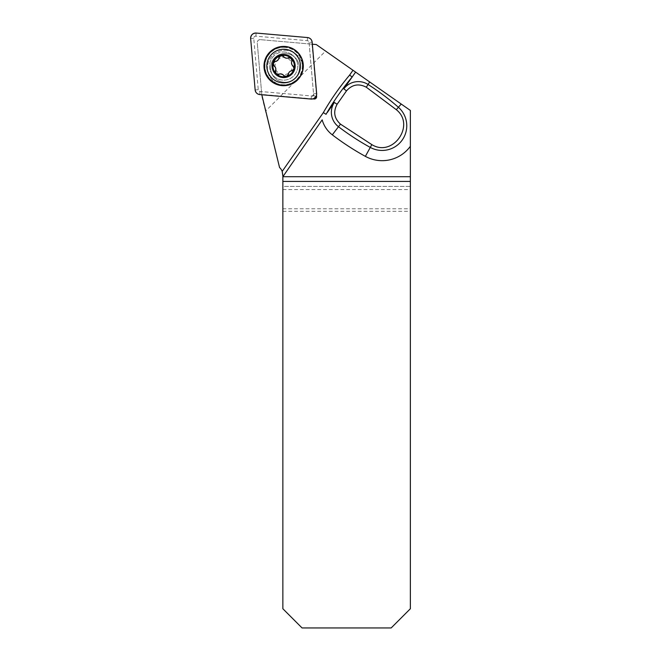<?xml version="1.0" encoding="UTF-8"?>
<svg xmlns="http://www.w3.org/2000/svg" width="661" height="661" viewBox="0 0 661 661"><rect width="100%" height="100%" fill="white"/><g stroke="black" fill="none" stroke-linecap="round" stroke-linejoin="round"><path stroke-width="0.5" stroke-dasharray="3.31 2.48" d="M283.652 49.261A16.798 16.798 0 0 0 275.249 80.609A16.798 16.798 0 0 0 299.879 70.405A16.798 16.798 0 0 0 283.652 49.261M265.507 111.164L262.004 97.134L257.253 42.775L261.525 91.582L312.62 96.052A0.975 0.958 45 0 0 313.653 95.027L309.183 43.923L260.368 39.66L316.255 44.543L325.592 51.079L265.507 111.164L279.553 167.497A10.237 10.237 0 0 1 282.858 175.033L282.858 186.377L410.365 186.377L410.365 110.445L325.592 51.079M309.183 43.923L312.331 44.204M312.017 44.171L316.495 95.316M312.917 98.902L261.773 94.424L261.525 91.582M260.368 39.66A2.884 2.884 0 0 0 257.253 42.775C257.336 40.784 258.377 39.743 260.368 39.66M282.858 211.33L410.365 211.33L410.365 608.748L391.172 627.95L302.052 627.95L282.858 608.748L282.858 186.377L410.365 186.377L410.365 208.777L282.858 208.777M410.365 211.33L410.365 208.777M355.61 72.099L350.834 78.923M313.653 95.027L315.338 96.704L314.305 97.737L312.62 96.052M283.652 51.979A14.079 14.079 0 0 1 295.847 73.098A14.079 14.079 0 0 1 271.456 73.098A14.079 14.079 0 0 1 283.652 51.979A14.079 14.079 0 0 0 271.456 73.098A14.079 14.079 0 0 0 295.847 73.098A14.079 14.079 0 0 0 283.652 51.979M275.356 70.851A2.52 1.231 -135 0 0 275.207 70.942A2.52 1.231 -135 0 0 275.042 71.14A2.52 1.231 -135 0 0 274.968 71.388A2.52 1.231 -135 0 0 275.001 71.909M280.363 73.867A2.52 1.231 15 0 1 280.933 73.916M288.386 73.842A2.52 1.231 -45 0 1 288.444 73.528A2.52 1.231 -45 0 1 288.56 73.222A2.52 1.231 -45 0 1 288.708 72.925A2.52 1.231 -45 0 1 289.014 72.446M289.931 71.504A2.52 1.231 -45 0 1 290.402 71.173A2.52 1.231 -45 0 1 290.832 70.958A2.52 1.231 -45 0 1 291.187 70.834A2.52 1.231 -45 0 1 291.468 70.785M283.66 75.635A2.52 1.231 165 0 0 286.428 76.42A2.52 1.231 165 0 0 288.436 74.354M292.517 65.637A2.52 1.231 -105 0 1 292.311 65.389A2.52 1.231 -105 0 1 292.121 65.109A2.52 1.231 -105 0 1 291.865 64.613M291.509 63.34A2.52 1.231 -105 0 1 291.46 62.77A2.52 1.231 -105 0 1 291.484 62.283M291.947 70.843A2.52 1.231 105 0 0 294.013 68.835A2.52 1.231 105 0 0 293.228 66.059M288.031 58.061A2.52 1.231 -165 0 1 287.725 58.168A2.52 1.231 -165 0 1 287.403 58.226A2.52 1.231 -165 0 1 287.072 58.251A2.52 1.231 -165 0 1 286.502 58.218M285.23 57.895A2.52 1.231 -165 0 1 284.709 57.647A2.52 1.231 -165 0 1 284.304 57.383M291.947 61.266A2.52 1.231 45 0 0 291.237 58.474A2.52 1.231 45 0 0 288.444 57.763M278.851 58.581A2.52 1.231 135 0 1 278.744 58.895A2.52 1.231 135 0 1 278.595 59.193A2.52 1.231 135 0 1 278.289 59.664M283.643 56.482A2.52 1.231 -15 0 0 280.875 55.698A2.52 1.231 -15 0 0 278.868 57.763M275.356 61.275A2.52 1.231 -75 0 0 273.29 63.282A2.52 1.231 -75 0 0 274.075 66.05M285.007 50.269A17.599 17.599 0 0 1 300.251 76.668A17.599 17.599 0 0 1 269.771 76.668A17.599 17.599 0 0 1 285.007 50.269A17.599 17.599 0 0 1 300.251 76.668A17.599 17.599 0 0 1 269.771 76.668A17.599 17.599 0 0 1 285.007 50.269M283.652 77.254A11.196 11.196 0 0 1 275.728 58.135A11.196 11.196 0 0 1 293.996 61.77A11.196 11.196 0 0 1 283.652 77.254M285.007 53.467A14.402 14.402 0 0 1 297.475 75.065A14.402 14.402 0 0 1 272.539 75.065A14.402 14.402 0 0 1 285.007 53.467A14.402 14.402 0 0 1 297.475 75.065A14.402 14.402 0 0 1 272.539 75.065A14.402 14.402 0 0 1 285.007 53.467M277.546 59.944A8.643 8.643 0 0 1 291.997 63.82A8.643 8.643 0 0 1 281.412 74.404A8.643 8.643 0 0 1 277.546 59.944M275.728 58.135A11.196 11.196 0 0 0 280.751 76.874A11.196 11.196 0 0 0 294.467 63.159A11.196 11.196 0 0 0 275.728 58.135M273.695 56.102A14.079 14.079 0 0 0 280.008 79.659A14.079 14.079 0 0 0 297.252 62.415A14.079 14.079 0 0 0 273.695 56.102A14.079 14.079 0 0 1 293.608 56.102A14.079 14.079 0 0 1 293.608 76.015A14.079 14.079 0 0 1 273.695 76.015A14.079 14.079 0 0 1 273.695 56.102M309.051 42.444L313.545 93.829A1.958 1.958 0 0 1 311.422 95.952L260.037 91.458A1.958 1.958 0 0 1 258.253 89.673L253.758 38.288A1.958 1.958 0 0 1 255.881 36.165L307.266 40.66A1.958 1.958 0 0 1 309.051 42.444L312.157 42.172M282.858 189.575L410.365 189.575M315.338 96.704L315.917 96.655M314.248 98.324L314.305 97.737M283.652 85.319A19.26 19.26 0 0 0 300.334 56.425A19.26 19.26 0 0 0 266.97 56.425A19.26 19.26 0 0 0 283.652 85.319M283.652 47.361A18.69 18.69 0 0 1 302.341 66.059A18.69 18.69 0 0 1 283.652 84.748A18.69 18.69 0 0 1 264.954 66.059A18.69 18.69 0 0 1 283.652 47.361M316.652 93.556L313.545 93.829M255.881 36.165L256.154 33.058M307.539 37.553L307.266 40.66M258.253 89.673L255.146 89.946M250.651 38.561L253.758 38.288M311.422 95.952L311.149 99.059M259.765 94.564L260.037 91.458M297.252 79.659A19.235 19.235 0 0 1 265.069 71.033A19.235 19.235 0 0 1 288.634 47.476A19.235 19.235 0 0 1 297.252 79.659M297.004 79.411A18.88 18.88 0 0 0 288.535 47.815A18.88 18.88 0 0 0 265.416 70.942A18.88 18.88 0 0 0 297.004 79.411"/><path stroke-width="0.99" d="M283.652 85.533A19.483 19.483 0 0 0 300.524 56.317A19.483 19.483 0 0 0 266.78 56.317A19.483 19.483 0 0 0 283.652 85.533M312.331 44.204L316.255 44.543L410.365 110.445L410.365 146.279A34.851 34.851 0 0 1 365.368 156.36A265.086 265.086 0 0 1 332.301 134.836A28.299 28.299 0 0 1 322.18 119.848L282.858 176.702L410.365 176.702L410.365 146.279M316.495 95.316L316.611 96.597A2.231 2.231 0 0 1 314.19 99.01L312.917 98.902M282.858 176.008L282.181 171.389A10.237 10.237 0 0 0 279.553 167.497L261.797 94.738M410.365 181.428L282.858 181.428L282.858 608.748L302.052 627.95L391.172 627.95L410.365 608.748L410.365 176.702M352.082 77.139L352.156 77.015A255.733 255.733 0 0 0 326.038 114.312L326.129 114.213M282.181 171.389L323.345 112.601A258.922 258.922 0 0 1 349.628 75.073L352.156 77.015M371.821 144.61L340.465 124.128C334.177 118.385 333.061 111.767 337.11 104.264L346.496 90.863C352.156 84.492 358.758 83.278 366.31 87.219L396.286 109.676C415.81 124.962 392.89 157.739 371.821 144.61L370.284 147.42A24.655 24.655 0 0 0 398.393 107.272A254.89 254.89 0 0 0 368.078 84.476A18.103 18.103 0 0 0 343.819 88.855L355.61 72.099M327.377 112.42L334.309 102.438L337.11 104.264M282.858 181.428L282.858 176.702M323.345 112.601L326.038 114.312M271.77 54.177A16.798 16.798 0 0 0 279.306 82.286A16.798 16.798 0 0 0 299.879 61.713A16.798 16.798 0 0 0 271.77 54.177M275.001 71.909A2.52 1.231 -135 0 0 276.067 73.644A2.52 1.231 -135 0 0 278.859 74.346L278.95 74.263A2.52 1.231 15 0 1 279.248 74.065M275.744 68.48A2.52 1.231 -105 0 1 275.447 70.76L276.067 73.644L278.95 74.263C280.826 73.511 282.379 73.933 283.619 75.511L283.619 75.511A2.52 1.231 15 0 0 280.933 73.916M279.512 73.966A2.52 1.231 15 0 1 280.363 73.867M275.356 70.851L275.447 70.76C276.191 68.884 275.777 67.331 274.199 66.083L274.199 66.083A2.52 1.231 -105 0 1 275.695 68.265M291.468 70.785A2.52 1.231 -45 0 1 291.823 70.81C289.832 71.099 288.692 72.239 288.403 74.23A2.52 1.231 -45 0 1 288.386 73.842M289.014 72.446A2.52 1.231 -45 0 1 289.931 71.504M288.436 74.354L286.428 76.42L283.66 75.635M291.484 62.283A2.52 1.231 -105 0 1 291.856 61.357C291.104 63.225 291.526 64.778 293.104 66.026A2.52 1.231 -105 0 1 292.517 65.637M291.865 64.613A2.52 1.231 -105 0 1 291.509 63.34M293.228 66.059L294.013 68.835L291.947 70.843M284.304 57.383A2.52 1.231 -165 0 1 283.685 56.598C284.924 58.185 286.486 58.598 288.353 57.854A2.52 1.231 -165 0 1 288.031 58.061M286.502 58.218A2.52 1.231 -165 0 1 285.23 57.895M288.444 57.763L291.237 58.474L291.947 61.266M278.289 59.664A2.52 1.231 135 0 1 275.48 61.299C277.471 61.019 278.611 59.878 278.901 57.887A2.52 1.231 135 0 1 278.851 58.581M278.868 57.763L280.875 55.698L283.643 56.482M274.075 66.05L273.29 63.282L275.356 61.275M276.067 73.644A10.725 10.725 0 0 1 280.875 55.698A10.725 10.725 0 0 1 294.013 68.835A10.725 10.725 0 0 1 276.067 73.644M275.505 57.912A11.518 11.518 0 0 0 280.669 77.18A11.518 11.518 0 0 0 294.781 63.076A11.518 11.518 0 0 0 275.505 57.912M316.652 93.556L312.157 42.172A5.081 5.081 0 0 0 307.539 37.553L256.154 33.058A5.081 5.081 0 0 0 250.651 38.561L255.146 89.946A5.081 5.081 0 0 0 259.765 94.564L311.149 99.059A5.081 5.081 0 0 0 316.652 93.556M269.754 52.161A19.656 19.656 0 0 0 269.754 79.956A19.656 19.656 0 0 0 297.549 79.956A19.656 19.656 0 0 0 297.549 52.161A19.656 19.656 0 0 0 269.754 52.161M255.146 89.929C255.576 92.581 257.121 94.126 259.781 94.564L311.124 99.051C314.653 98.894 316.495 97.051 316.652 93.532L312.157 42.18C311.719 39.528 310.183 37.983 307.522 37.553L256.179 33.058C252.651 33.215 250.808 35.058 250.651 38.586L255.146 89.929M349.628 75.073L352.991 70.264M340.465 124.128L338.49 126.722A254.89 254.89 0 0 0 370.284 147.42L365.368 156.36M396.286 109.676L401.219 104.041M366.31 87.219L369.689 81.956M346.496 90.863L343.819 88.855M334.309 102.438A18.103 18.103 0 0 0 338.49 126.722L332.301 134.836M315.917 96.655L316.611 96.597M314.19 99.01L314.248 98.324"/></g></svg>
